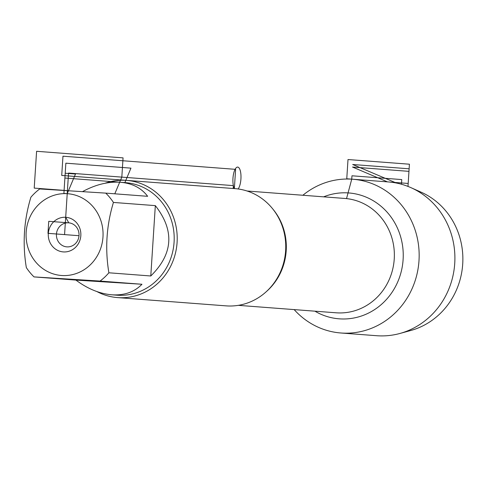 <?xml version="1.0" encoding="UTF-8"?>
<svg xmlns="http://www.w3.org/2000/svg" width="487" height="487" viewBox="0 0 487 487"><rect width="100%" height="100%" fill="white"/><g stroke="black" fill="none" stroke-linecap="round" stroke-linejoin="round"><path stroke-width="0.73" d="M117.568 297.594L226.102 305.866A58.781 55.165 -85.6 0 0 226.772 305.909A58.781 55.165 -85.6 0 0 285.601 251.085A58.781 55.165 -85.6 0 0 235.032 188.639L126.498 180.373A58.781 55.165 94.4 0 1 177.061 242.818A58.781 55.165 94.4 0 1 118.238 297.642A58.781 55.165 94.4 0 1 117.568 297.594A58.781 55.165 94.4 0 1 96.992 291.603M302.871 195.263A77.11 72.368 94.4 0 1 351.742 179.155A77.11 72.368 94.4 0 1 352.625 179.222A77.11 72.368 94.4 0 1 418.96 261.135A77.11 72.368 94.4 0 1 341.789 333.053A77.11 72.368 94.4 0 1 340.906 332.992A77.11 72.368 94.4 0 1 294.16 309.598M105.04 183.252A58.781 55.165 94.4 0 1 126.498 180.373M63.45 251.925A17.355 16.29 94.4 0 1 51.05 225.055A17.355 16.29 94.4 0 1 79.211 226.832A17.355 16.29 94.4 0 1 63.45 251.925M67.218 193.686A40.999 38.479 -85.6 0 0 27.455 245.862A40.999 38.479 -85.6 0 0 86.491 268.069A40.999 38.479 -85.6 0 0 101.686 223.35A40.999 38.479 -85.6 0 0 67.218 193.686L75.497 174.011L65.203 173.226L63.894 193.436L67.218 193.686M30.882 197.229C23.893 220.294 22.378 243.743 26.335 267.582A56.431 52.961 -85.6 0 0 34.023 276.902L100.054 281.066A56.431 52.961 -85.6 0 0 108.881 272.787C104.924 248.954 106.44 225.505 113.428 202.44A56.431 52.961 -85.6 0 0 105.74 193.12L39.709 188.95A56.431 52.961 -85.6 0 0 30.882 197.229M75.923 280.092C87.654 288.834 99.591 293.734 111.748 294.793C124.301 295.597 134.369 292.084 141.954 284.262L75.923 280.092L34.023 276.902M141.954 284.262L100.054 281.066M150.781 275.983C173.202 253.922 174.717 230.473 155.329 205.63L150.781 275.983L108.881 272.787M155.329 205.63L113.428 202.44M105.74 193.12L147.64 196.31C141.382 187.988 132.275 183.301 120.319 182.26L119.68 182.211C107.645 181.584 95.269 184.713 82.559 191.61M111.748 294.793L116.935 295.189A56.431 52.961 -85.6 0 0 117.58 295.232A56.431 52.961 -85.6 0 0 174.054 242.599A56.431 52.961 -85.6 0 0 125.506 182.655L120.319 182.26M66.956 246.872A12.053 11.311 94.4 0 1 66.816 246.866A12.053 11.311 94.4 0 1 56.455 233.985A12.053 11.311 94.4 0 1 68.649 222.827A12.053 11.311 94.4 0 1 79.016 235.629A12.053 11.311 94.4 0 1 66.956 246.872M352.625 179.222L388.37 181.943A77.11 72.368 94.4 0 1 410.979 187.672A77.11 72.368 94.4 0 1 454.669 264.325A77.11 72.368 94.4 0 1 399.87 333.479A77.11 72.368 94.4 0 1 376.652 335.713L340.906 332.992M399.87 333.479L410.675 330.527A73.141 68.643 -85.6 0 0 462.65 264.934A73.141 68.643 -85.6 0 0 421.212 192.225L410.979 187.672M346.537 198.593L351.742 179.155L351.961 175.789L401.757 179.581L401.458 184.244M233.182 188.499L233.364 185.62L233.182 188.499M64.57 234.606L65.69 217.287L68.789 222.839L48.749 221.311L47.969 233.34L79.01 235.708L64.57 234.606L68.551 173.062L233.364 185.62M124.867 182.607L130.948 168.143L65.855 163.182L64.893 178.041L119.68 182.211M114.798 193.808L121.823 177.116L123.065 157.873L36.598 151.287L34.212 188.104L68.466 190.709M125.823 180.324L61.721 175.442L62.969 156.193L235.605 169.348L234.363 188.591A11.572 3.993 93.6 0 1 233.431 174.529A11.572 3.993 93.6 0 1 238.35 167.303A11.572 3.993 93.6 0 1 240.925 178.942A11.572 3.993 93.6 0 1 238.155 188.974M78.76 232.025L79.034 234.089M389.247 182.016L408.179 183.459L409.427 164.21L348.004 159.535L346.762 178.778L351.742 179.155M387.469 181.876L352.527 167.053L387.469 181.876L352.527 167.053L408.964 171.351L407.99 186.418L409.129 168.8L352.691 164.503L396.388 183.039M272.799 208.996A57.332 53.807 94.4 0 1 266.517 291.463M238.338 305.343L336.182 312.8A57.332 53.807 -85.6 0 0 336.834 312.843A57.332 53.807 -85.6 0 0 394.214 259.37A57.332 53.807 -85.6 0 0 344.893 198.459L247.049 191.007M323.636 196.839A63.121 59.237 94.4 0 1 402.658 246.434A63.121 59.237 94.4 0 1 339.914 318.882A63.121 59.237 94.4 0 1 314.925 311.181"/></g></svg>
